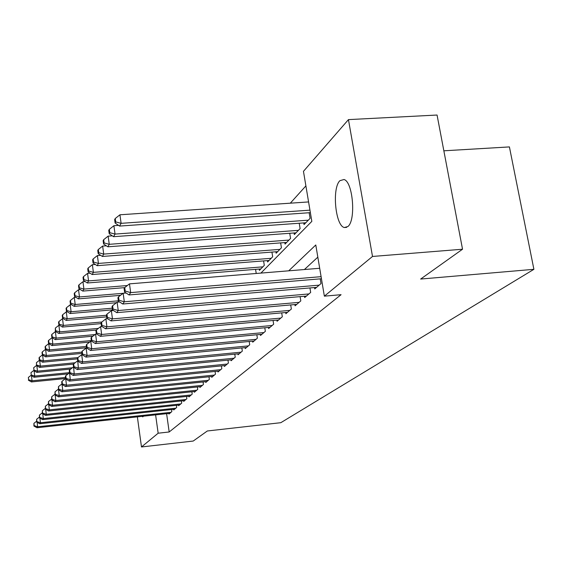 <?xml version="1.0" encoding="UTF-8"?>
<svg xmlns="http://www.w3.org/2000/svg" width="562" height="562" viewBox="0 0 562 562"><rect width="100%" height="100%" fill="white"/><g stroke="black" fill="none" stroke-linecap="round" stroke-linejoin="round"><path stroke-width="0.84" d="M347.878 226.535L344.365 227.533C335.381 225.945 331.798 187.94 339.947 180.662L344.007 179.51C352.971 181.667 356.139 220.332 347.878 226.535M143.563 416.182L142.769 416.849L141.919 416.358M443.854 150.806L509.411 146.914L533.9 269.317L280.81 422.694L207.343 430.977L193.216 441.044L141.484 446.966L137.367 416.849M305.897 185.889L290.322 203.177M260.901 273.097L311.833 221.365L303.459 171.333L348.447 119.615L372.508 256.462L324.365 296.16L315.788 244.976L288.713 270.814M372.508 256.462L462.533 249.226L437.06 115.034L348.447 119.615M314.523 287.554L314.748 288.931L321.007 283.564L320.221 278.857M304.485 296.244L304.695 297.558L310.674 292.43L309.936 287.948M294.881 304.555L295.085 305.805L300.803 300.902L300.101 296.631M285.7 312.507L285.889 313.701L291.362 309.009L290.702 304.927M276.897 320.122L277.08 321.267L282.321 316.771L281.695 312.872M268.453 327.428L268.629 328.524L273.659 324.204L273.062 320.473M260.354 334.432L260.522 335.479L265.348 331.341L264.779 327.765M252.577 341.162L252.731 342.167L257.368 338.191L256.834 334.762M245.095 347.625L245.243 348.595L249.704 344.766L249.191 341.485M237.902 353.849L238.042 354.777L242.327 351.095L241.843 347.941M230.975 359.835L231.108 360.727L235.239 357.186L234.775 354.151M224.301 365.602L224.428 366.459L228.404 363.045L227.968 360.13M217.866 371.159L217.993 371.988L221.821 368.7L221.4 365.89M211.656 376.526L211.776 377.32L215.478 374.144L215.077 371.44M205.664 381.696L205.783 382.469L209.352 379.399L208.966 376.8M199.882 386.698L199.988 387.443L203.437 384.478L203.072 381.963M194.29 391.524L194.389 392.248L197.726 389.382L197.374 386.958M188.881 396.196L188.98 396.891L192.204 394.124L191.867 391.784M183.648 400.72L183.739 401.387L186.865 398.704L186.535 396.442M178.583 405.09L178.674 405.736L181.695 403.144L181.378 400.959M173.672 409.326L173.763 409.951L176.686 407.443L176.384 405.328M256.223 273.476L255.57 269.346M259.215 269.05L259.426 270.364L264.295 265.369L263.585 260.901M267.386 260.599L267.61 261.969L272.682 256.757L271.931 252.092M275.907 251.783L276.139 253.216L281.436 247.779L280.642 242.896M284.793 242.58L285.039 244.077L290.568 238.407L289.732 233.293M294.074 232.97L294.333 234.537L300.115 228.608L299.223 223.247M303.775 222.917L304.049 224.561L310.098 218.358L309.156 212.731M166.605 413.681L169.183 431.974L341.071 294.692L324.365 296.16M317.832 257.15L304.414 269.528M168.916 413.428L169 414.039L171.839 411.602L171.55 409.558M462.533 249.226L420.65 279.054L533.9 269.317M169.183 431.974L158.161 433.211L141.484 446.966M155.604 414.875L158.161 433.211M37.113 422.287L37.654 426.755L171.01 412.318M34.191 425.645L33.917 423.334L33.924 426.038L34.191 425.645L37.654 426.755L36.973 427.738L169.822 413.33M36.551 421.282L33.917 423.334M33.924 426.038L36.973 427.738M65.55 377.453L32.062 380.776L31.409 381.935L65.557 378.542M31.451 375.725L32.062 380.776L28.634 379.715L28.36 377.432L28.634 379.715M31.409 381.935L28.374 380.179M28.36 377.432L30.98 375.381M39.874 418.107L40.443 422.736L175.829 408.181M36.923 421.612L36.635 419.266L36.642 422.02L36.923 421.612L40.443 422.736L39.733 423.755L174.606 409.227M39.361 417.144L36.635 419.266M36.642 422.02L39.733 423.755M42.733 413.794L43.316 418.585L180.809 403.909M39.74 417.447L39.445 415.065L39.452 417.868L39.74 417.447L43.316 418.585L42.593 419.638L179.545 404.984M42.262 412.873L39.445 415.065M39.452 417.868L42.593 419.638M45.684 409.333L46.295 414.299L185.945 399.491M42.649 413.147L42.354 410.724L42.354 413.583L42.649 413.147L46.295 414.299L45.536 415.381L184.645 400.608M45.269 408.455L42.354 410.724M42.354 413.583L45.536 415.381M48.732 404.71L49.365 409.86L191.256 394.938M45.663 408.693L45.353 406.228L45.353 409.143L45.663 408.693L49.365 409.86L48.592 410.984L189.914 396.091M48.374 403.881L45.353 406.228M45.353 409.143L48.592 410.984M69.526 372.627L34.739 376.048L34.064 377.243L68.107 373.885M34.106 370.815L34.739 376.048L31.254 374.973L30.966 372.655L31.254 374.973M34.064 377.243L30.987 375.451M30.966 372.655L33.678 370.534M72.428 367.759L37.506 371.159L36.804 372.395L70.728 369.079M36.839 365.743L37.506 371.159L33.952 370.07L33.671 367.717L33.952 370.07M36.804 372.395L33.678 370.569M33.671 367.717L36.467 365.525L36.46 362.616L36.467 365.525L39.635 367.386L73.538 364.106M75.16 362.75L40.359 366.108L39.635 367.386M39.67 360.495L40.359 366.108L36.748 365.005M36.46 362.616L39.382 360.326M77.963 357.58L43.316 360.888L42.564 362.209L77.493 358.865M42.593 355.072L43.316 360.888L39.635 359.771L39.34 357.348L39.045 357.882L39.347 360.305L39.635 359.771M42.564 362.209L39.347 360.305M39.34 357.348L42.396 354.952M51.887 399.926L52.547 405.272L196.749 390.225M48.775 404.085L48.465 401.584L48.458 404.556L48.775 404.085L52.547 405.272L51.746 406.438L195.358 391.419M51.592 399.153L48.465 401.584M48.458 404.556L51.746 406.438M81.799 352.142L46.365 355.486L45.592 356.856L81.961 353.407M45.62 349.452L46.365 355.486L42.628 354.362L42.319 351.889L42.017 352.444L42.326 354.91L42.628 354.362M45.592 356.856L42.326 354.91M42.319 351.889L45.515 349.388M55.153 394.967L55.849 400.523L202.425 385.349M51.999 399.322L51.683 396.772L51.669 399.807L51.999 399.322L55.849 400.523L55.013 401.725L200.985 386.586M54.921 394.25L51.683 396.772M51.669 399.807L55.013 401.725M86.457 346.445L49.533 349.901L48.732 351.313L86.625 347.759M45.41 346.248L48.746 343.628L49.533 349.901L45.719 348.756L45.41 346.248L45.093 346.817L45.403 349.325L45.719 348.756M48.732 351.313L45.403 349.325M58.539 389.831L59.256 395.599L208.305 380.305M55.343 394.376L55.02 391.791L54.999 394.882L55.343 394.376L59.256 395.599L58.392 396.842L206.816 381.584M58.378 389.171L55.02 391.791M54.999 394.882L58.392 396.842M52.182 337.713L52.807 344.113L51.978 345.574L89.681 342.082M91.318 340.551L52.807 344.113L48.922 342.953L48.606 340.403L48.283 340.993L48.599 343.544L48.922 342.953M51.978 345.574L48.599 343.544M48.606 340.403L52.006 337.727M65.684 378.486L66.471 385.202L65.536 386.544L62.031 384.485L62.396 383.944L62.059 381.261L61.694 381.809L62.796 390.492L214.389 375.079M58.806 389.262L58.476 386.621L58.455 389.782L58.806 389.262L62.796 390.492L61.904 391.791L212.85 376.399M61.961 383.909L58.476 386.621M58.455 389.782L61.904 391.791M55.75 331.587L55.378 331.622L56.2 338.106L55.336 339.631L92.906 336.188M94.978 334.566L56.2 338.106L52.245 336.933L51.915 334.341L51.578 334.959L51.908 337.544L52.245 336.933M55.336 339.631L51.908 337.544M51.915 334.341L55.378 331.622M62.396 383.944L66.471 385.202L220.697 369.663M219.103 371.039L65.536 386.544M65.621 378.486L62.059 381.261M59.46 325.229L58.884 325.279L59.72 331.889L58.827 333.463L96.313 330.07M98.364 328.398L59.72 331.889L55.687 330.695L55.35 328.053L55.336 331.334L55.687 330.695M58.827 333.463L55.336 331.334M55.35 328.053L58.884 325.279M69.555 372.859L70.278 379.701L227.238 364.05M66.126 378.43L65.782 375.704L65.403 376.266L65.747 378.992L66.126 378.43L70.278 379.701L69.316 381.099L225.58 365.476M69.414 372.873L65.782 375.704M65.747 378.992L69.316 381.099M63.316 318.633L62.515 318.703L63.373 325.426L62.445 327.063L101.118 323.614M101.841 322.005L63.373 325.426L59.256 324.225L58.919 321.534L58.553 322.202L58.898 324.878L59.256 324.225M62.445 327.063L58.898 324.878M58.919 321.534L62.515 318.703M73.573 367.014L74.24 373.997L234.024 358.226M70.004 372.704L69.646 369.922L69.252 370.513L69.611 373.287L70.004 372.704L74.24 373.997L73.236 375.444L232.303 359.701M73.348 367.035L69.646 369.922M69.611 373.287L73.236 375.444M67.335 311.791L66.288 311.875L67.166 318.724L66.204 320.424L106.661 316.863M106.45 315.275L67.166 318.724L62.972 317.502L62.621 314.762L62.241 315.451L62.593 318.183L62.972 317.502M66.204 320.424L62.593 318.183M62.621 314.762L66.288 311.875M77.76 360.937L78.357 368.061L241.07 352.177M74.029 366.754L73.664 363.916L73.257 364.527L73.622 367.358L74.029 366.754L78.357 368.061L77.31 369.564L239.286 353.709M77.444 360.973L73.664 363.916M73.622 367.358L77.31 369.564M71.507 304.667L70.208 304.78L71.107 311.755L70.109 313.519L112.477 309.845M112.252 308.194L71.107 311.755L66.822 310.512L66.471 307.73L66.077 308.447L66.435 311.229L66.822 310.512M70.109 313.519L66.435 311.229M66.471 307.73L70.208 304.78M75.863 297.27L74.289 297.403L75.21 304.506L74.163 306.346L116.411 302.735M118.343 300.832L75.21 304.506L70.833 303.248L70.468 300.41L70.06 301.155L70.426 303.986L70.833 303.248M74.163 306.346L70.426 303.986M70.468 300.41L74.289 297.403M80.401 289.563L78.532 289.718L79.474 296.961L78.392 298.872L120.479 295.338M123.057 293.315L79.474 296.961L75.006 295.689L74.634 292.795L74.212 293.568L74.584 296.455L75.006 295.689M78.392 298.872L74.584 296.455M74.634 292.795L78.532 289.718M82.122 354.622L81.701 354.657L82.635 361.886L248.39 345.89M78.223 360.558L77.851 357.671L77.423 358.303L77.795 361.19L78.223 360.558L82.635 361.886L81.553 363.452L246.535 347.485M81.701 354.657L77.851 357.671M77.795 361.19L81.553 363.452M86.66 348.04L86.134 348.089L87.096 355.458L256.005 339.357M82.586 354.109L82.2 351.159L81.757 351.826L82.136 354.762L82.586 354.109L87.096 355.458L85.965 357.088L254.073 341.015M86.134 348.089L82.2 351.159M82.136 354.762L85.965 357.088M91.515 341.169L90.756 341.239L91.739 348.756L263.922 332.556M87.131 347.386L86.738 344.38L86.274 345.075L86.667 348.075L87.131 347.386L91.739 348.756L90.559 350.456L261.913 334.285M90.756 341.239L86.738 344.38M86.667 348.075L90.559 350.456M85.136 281.541L82.951 281.717L83.921 289.1L82.79 291.095L124.708 287.632M127.356 285.531L83.921 289.1L79.354 287.807L78.968 284.857L78.532 285.665L78.912 288.615L79.354 287.807M82.79 291.095L78.912 288.615M78.968 284.857L82.951 281.717M96.629 334.004L95.575 334.102L96.587 341.766L272.177 325.475M91.873 340.375L91.465 337.312L90.988 338.036L91.388 341.092L91.873 340.375L96.587 341.766L95.357 343.544L270.083 327.274M95.575 334.102L91.465 337.312M91.388 341.092L95.357 343.544M90.089 273.174L87.56 273.378L88.557 280.909L87.377 282.988L260.831 268.924M262.861 266.838L88.557 280.909L83.886 279.602L83.492 276.588L83.035 277.431L83.429 280.438L83.886 279.602M87.377 282.988L83.429 280.438M83.492 276.588L87.56 273.378M101.982 326.522L100.605 326.648L101.645 334.474L280.775 318.092M96.819 333.062L96.404 329.929L95.898 330.688L96.313 333.807L96.819 333.062L101.645 334.474L100.359 336.329L278.59 319.968M100.605 326.648L96.404 329.929M96.313 333.807L100.359 336.329M95.266 264.449L92.372 264.674L93.39 272.359L92.161 274.53L269.079 260.466M271.186 258.295L93.39 272.359L88.62 271.032L88.213 267.962L87.728 268.84L88.136 271.903L88.62 271.032M92.161 274.53L88.136 271.903M88.213 267.962L92.372 264.674M107.581 318.703L105.86 318.858L106.935 326.852L289.753 310.393M101.989 325.419L101.567 322.223L101.041 323.01L101.462 326.199L101.989 325.419L106.935 326.852L105.586 328.791L287.47 312.346M105.86 318.858L101.567 322.223M101.462 326.199L105.586 328.791M100.682 255.331L97.395 255.584L98.441 263.423L97.156 265.693L277.67 251.643M279.876 249.38L98.441 263.423L93.559 262.082L93.137 258.949L92.639 259.862L93.053 262.995L93.559 262.082M97.156 265.693L93.053 262.995M93.137 258.949L97.395 255.584M113.454 310.526L111.36 310.709L112.463 318.879L299.117 302.349M107.398 317.425L106.963 314.158L106.408 314.98L106.843 318.24L107.398 317.425L112.463 318.879L111.058 320.909L296.736 304.393M111.36 310.709L106.963 314.158M106.843 318.24L111.058 320.909M106.359 245.805L102.642 246.079L103.724 254.087L102.382 256.462L286.634 242.44M288.938 240.072L103.724 254.087L98.722 252.724L98.294 249.521L97.767 250.483L98.195 253.68L98.722 252.724M102.382 256.462L98.195 253.68M98.294 249.521L102.642 246.079M119.615 301.97L117.114 302.18L118.252 310.533L308.917 293.94M113.06 309.051L112.611 305.714L112.035 306.578L112.484 309.908L113.06 309.051L118.252 310.533L116.777 312.655L306.423 296.076M117.114 302.18L112.611 305.714M112.484 309.908L116.777 312.655M112.309 235.829L108.136 236.131L109.253 244.315L107.848 246.802L296.005 232.823M298.408 230.35L109.253 244.315L104.125 242.932L103.682 239.665L103.134 240.669L103.57 243.936L104.125 242.932M107.848 246.802L103.57 243.936M103.682 239.665L108.136 236.131M126.092 292.999L123.148 293.245L124.314 301.78L319.16 285.145M118.996 300.277L118.533 296.862L117.922 297.769L118.385 301.176L118.996 300.277L124.314 301.78L122.776 304.007L316.554 287.379M123.148 293.245L118.533 296.862M118.385 301.176L122.776 304.007M118.568 225.383L113.896 225.713L115.041 234.08L113.566 236.686L305.798 222.77M308.313 220.185L115.041 234.08L109.787 232.675L109.33 229.331L108.754 230.385L109.211 233.722L109.787 232.675M113.566 236.686L109.211 233.722M109.33 229.331L113.896 225.713M319.694 268.278L129.478 283.866L130.686 292.605L321.099 276.666M125.221 291.074L124.743 287.575L124.111 288.531L124.588 292.015L125.221 291.074L130.686 292.605L129.063 294.938L321.45 278.752M129.478 283.866L124.743 287.575M124.588 292.015L129.063 294.938M308.58 201.934L119.931 214.789L121.111 223.339L119.566 226.079L310.379 212.647M309.957 210.153L121.111 223.339L115.723 221.92L115.252 218.499L114.648 219.609L115.119 223.016L115.723 221.92M119.566 226.079L115.119 223.016M115.252 218.499L119.931 214.789M344.365 227.533L346.67 227.364"/></g></svg>
